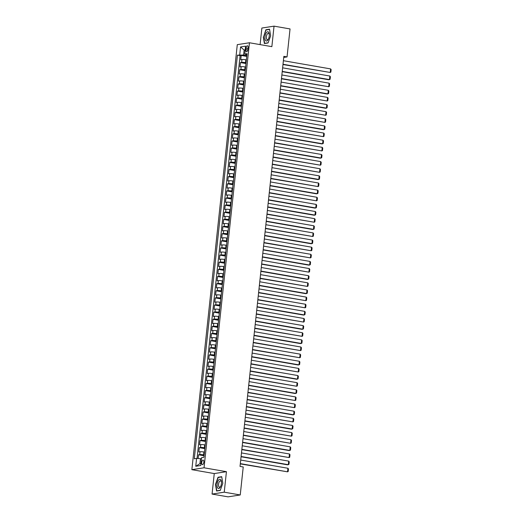 <?xml version="1.0" encoding="UTF-8"?>
<svg xmlns="http://www.w3.org/2000/svg" width="523" height="523" viewBox="0 0 523 523"><rect width="100%" height="100%" fill="white"/><g stroke="black" fill="none" stroke-linecap="round" stroke-linejoin="round"><path stroke-width="0.78" d="M203.82 462.214A2.314 1.02 -80.1 0 0 203.166 460.096A2.314 1.02 -80.1 0 0 201.715 462.541A2.314 1.02 -80.1 0 0 202.375 464.653A2.314 1.02 -80.1 0 0 203.82 462.214M212.063 494.072L224.243 492.182L226.433 471.681L214.26 473.57L212.063 494.072L228.061 496.85L240.24 494.961L243.228 466.974L240.031 466.418L283.852 56.366L287.049 56.922L290.043 28.928L274.045 26.15L261.873 28.039L260.101 44.612M214.26 473.57L191.863 469.674L237.285 44.651L249.458 42.762L204.035 467.791L191.863 469.674M246.366 59.87L245.83 59.779A2.896 0.386 -173.9 0 0 241.959 59.537L240.757 59.72L241.214 55.445L246.738 56.406M246.065 62.721L245.529 62.629A2.896 0.386 -173.9 0 0 241.652 62.387L240.449 62.577L245.973 63.531M240.449 62.577L239.992 66.852L241.195 66.669A2.896 0.386 -173.9 0 1 245.071 66.905L245.607 67.003M244.842 74.135L244.306 74.037A2.896 0.386 -173.9 0 0 240.43 73.802L239.233 73.985L239.691 69.703L245.215 70.664M244.084 81.261L243.548 81.17A2.896 0.386 -173.9 0 0 239.671 80.928L238.468 81.117L238.926 76.835L244.45 77.796M243.319 88.394L242.783 88.302A2.896 0.386 -173.9 0 0 238.906 88.06L237.71 88.25L238.168 83.968L243.692 84.929M242.554 95.526L242.025 95.434A2.896 0.386 -173.9 0 0 238.148 95.193L236.945 95.382L237.403 91.1L242.927 92.061M241.796 102.658L241.26 102.567A2.896 0.386 -173.9 0 0 237.383 102.325L236.18 102.508L236.638 98.232L242.169 99.193M241.031 109.791L240.495 109.693A2.896 0.386 -173.9 0 0 236.625 109.457L235.422 109.64L235.88 105.365L241.404 106.326M240.273 116.923L239.737 116.825A2.896 0.386 -173.9 0 0 235.86 116.59L234.657 116.773L235.115 112.497L240.639 113.452M239.508 124.049L238.972 123.958A2.896 0.386 -173.9 0 0 235.095 123.716L233.899 123.905L234.356 119.623L239.88 120.584M238.75 131.181L238.213 131.09A2.896 0.386 -173.9 0 0 234.337 130.848L233.134 131.038L233.591 126.756L239.116 127.717M237.985 138.314L237.449 138.222A2.896 0.386 -173.9 0 0 233.572 137.98L232.375 138.17L232.833 133.888L238.357 134.849M237.22 145.446L236.69 145.355A2.896 0.386 -173.9 0 0 232.813 145.113L231.611 145.296L232.068 141.02L237.592 141.981M236.461 152.579L235.925 152.481A2.896 0.386 -173.9 0 0 232.049 152.245L230.846 152.428L231.303 148.153L236.827 149.114M235.696 159.711L235.16 159.613A2.896 0.386 -173.9 0 0 231.29 159.378L230.087 159.561L230.545 155.285L236.069 156.24M234.938 166.837L234.402 166.745A2.896 0.386 -173.9 0 0 230.525 166.504L229.322 166.693L229.78 162.411L235.304 163.372M234.173 173.969L233.637 173.878A2.896 0.386 -173.9 0 0 229.76 173.636L228.564 173.826L229.022 169.544L234.546 170.505M233.408 181.102L232.879 181.01A2.896 0.386 -173.9 0 0 229.002 180.768L227.799 180.958L228.257 176.676L233.781 177.637M232.65 188.234L232.114 188.143A2.896 0.386 -173.9 0 0 228.237 187.901L227.041 188.084L227.492 183.808L233.023 184.769M231.885 195.367L231.356 195.275A2.896 0.386 -173.9 0 0 227.479 195.033L226.276 195.216L226.734 190.941L232.258 191.902M231.127 202.499L230.591 202.401A2.896 0.386 -173.9 0 0 226.714 202.166L225.511 202.349L225.969 198.073L231.493 199.028M230.362 209.625L229.826 209.533A2.896 0.386 -173.9 0 0 225.956 209.292L224.753 209.481L225.21 205.199L230.735 206.16M229.604 216.757L229.067 216.666A2.896 0.386 -173.9 0 0 225.191 216.424L223.988 216.614L224.445 212.331L229.97 213.292M228.839 223.89L228.303 223.798A2.896 0.386 -173.9 0 0 224.426 223.556L223.229 223.746L223.687 219.464L229.211 220.425M228.074 231.022L227.544 230.931A2.896 0.386 -173.9 0 0 223.667 230.689L222.465 230.872L222.922 226.596L228.446 227.557M227.315 238.155L226.779 238.063A2.896 0.386 -173.9 0 0 222.903 237.821L221.706 238.004L222.157 233.729L227.688 234.69M226.551 245.287L226.014 245.189A2.896 0.386 -173.9 0 0 222.144 244.954L220.941 245.137L221.399 240.861L226.923 241.816M225.792 252.413L225.256 252.321A2.896 0.386 -173.9 0 0 221.379 252.079L220.176 252.269L220.634 247.987L226.158 248.948M225.027 259.545L224.491 259.454A2.896 0.386 -173.9 0 0 220.614 259.212L219.418 259.401L219.876 255.119L225.4 256.08M224.269 266.678L223.733 266.586A2.896 0.386 -173.9 0 0 219.856 266.344L218.653 266.534L219.111 262.252L224.635 263.213M223.504 273.81L222.968 273.719A2.896 0.386 -173.9 0 0 219.091 273.477L217.895 273.66L218.353 269.384L223.877 270.345M222.739 280.943L222.21 280.851A2.896 0.386 -173.9 0 0 218.333 280.609L217.13 280.792L217.588 276.517L223.112 277.478M221.981 288.075L221.445 287.977A2.896 0.386 -173.9 0 0 217.568 287.742L216.365 287.925L216.823 283.649L222.353 284.604M221.216 295.201L220.68 295.109A2.896 0.386 -173.9 0 0 216.81 294.867L215.607 295.057L216.064 290.775L221.589 291.736M220.458 302.333L219.922 302.242A2.896 0.386 -173.9 0 0 216.045 302L214.842 302.189L215.299 297.907L220.824 298.868M219.693 309.466L219.157 309.374A2.896 0.386 -173.9 0 0 215.28 309.132L214.084 309.322L214.541 305.04L220.065 306.001M218.934 316.598L218.398 316.507A2.896 0.386 -173.9 0 0 214.522 316.265L213.319 316.448L213.776 312.172L219.3 313.133M218.169 323.73L217.633 323.639A2.896 0.386 -173.9 0 0 213.757 323.397L212.56 323.58L213.018 319.305L218.542 320.266M217.405 330.863L216.875 330.765A2.896 0.386 -173.9 0 0 212.998 330.529L211.795 330.713L212.253 326.437L217.777 327.391M216.646 337.989L216.11 337.897A2.896 0.386 -173.9 0 0 212.233 337.655L211.031 337.845L211.488 333.563L217.012 334.524M215.881 345.121L215.345 345.03A2.896 0.386 -173.9 0 0 211.475 344.788L210.272 344.977L210.73 340.695L216.254 341.656M215.123 352.254L214.587 352.162A2.896 0.386 -173.9 0 0 210.71 351.92L209.507 352.11L209.965 347.828L215.489 348.789M214.358 359.386L213.822 359.294A2.896 0.386 -173.9 0 0 209.945 359.053L208.749 359.236L209.207 354.96L214.731 355.921M213.6 366.518L213.064 366.427A2.896 0.386 -173.9 0 0 209.187 366.185L207.984 366.368L208.442 362.093L213.966 363.054M212.835 373.651L212.299 373.553A2.896 0.386 -173.9 0 0 208.422 373.317L207.226 373.5L207.677 369.225L213.207 370.179M212.07 380.777L211.54 380.685A2.896 0.386 -173.9 0 0 207.664 380.443L206.461 380.633L206.918 376.351L212.443 377.312M211.312 387.909L210.776 387.818A2.896 0.386 -173.9 0 0 206.899 387.576L205.696 387.765L206.154 383.483L211.678 384.444M210.547 395.042L210.011 394.95A2.896 0.386 -173.9 0 0 206.14 394.708L204.938 394.898L205.395 390.616L210.919 391.577M209.788 402.174L209.252 402.082A2.896 0.386 -173.9 0 0 205.376 401.841L204.173 402.024L204.63 397.748L210.154 398.709M209.023 409.306L208.487 409.215A2.896 0.386 -173.9 0 0 204.611 408.973L203.414 409.156L203.872 404.88L209.396 405.841M208.259 416.439L207.729 416.341A2.896 0.386 -173.9 0 0 203.852 416.105L202.649 416.288L203.107 412.013L208.631 412.967M207.5 423.565L206.964 423.473A2.896 0.386 -173.9 0 0 203.087 423.231L201.891 423.421L202.342 419.139L207.873 420.1M206.735 430.697L206.199 430.606A2.896 0.386 -173.9 0 0 202.329 430.364L201.126 430.553L201.584 426.271L207.108 427.232M205.977 437.829L205.441 437.738A2.896 0.386 -173.9 0 0 201.564 437.496L200.361 437.686L200.819 433.404L206.343 434.365M205.212 444.962L204.676 444.87A2.896 0.386 -173.9 0 0 200.799 444.628L199.603 444.812L200.061 440.536L205.585 441.497M204.454 452.094L203.918 452.003A2.896 0.386 -173.9 0 0 200.041 451.761L198.838 451.944L199.296 447.668L204.82 448.629M246.039 48.129L245.869 49.698A2.242 0.987 -80.1 0 0 246.503 51.751A2.242 0.987 -80.1 0 0 247.909 49.384L248.079 47.815A2.242 0.987 -80.1 0 0 247.438 45.763A2.242 0.987 -80.1 0 0 246.039 48.129L248.007 48.476M245.137 50.215L244.136 50.038L243.6 55.033L237.422 55.15L194.288 458.782L196.589 458.423L195.752 466.268L200.754 465.49L201.59 457.651L203.898 457.292L247.033 53.66L244.731 54.013L246.908 54.823M239.724 54.791L240.567 46.946L245.568 46.168L244.731 54.013M204.147 454.945L203.61 454.853L203.918 452.003M204.911 447.812L204.375 447.721L204.676 444.87M205.67 440.68L205.134 440.588L205.441 437.738M206.435 433.554L205.899 433.456L206.199 430.606M207.193 426.422L206.657 426.33L206.964 423.473M207.958 419.289L207.422 419.198L207.729 416.341M208.716 412.157L208.187 412.065L208.487 409.215M209.481 405.024L208.945 404.933L209.252 402.082M210.246 397.892L209.71 397.8L210.011 394.95M211.004 390.766L210.468 390.668L210.776 387.818M211.769 383.634L211.233 383.542L211.54 380.685M212.528 376.501L211.992 376.41L212.299 373.553M213.292 369.369L212.756 369.277L213.064 366.427M214.051 362.236L213.521 362.145L213.822 359.294M214.816 355.104L214.28 355.012L214.587 352.162M215.581 347.978L215.045 347.88L215.345 345.03M216.339 340.846L215.803 340.754L216.11 337.897M217.104 333.713L216.568 333.622L216.875 330.765M217.862 326.581L217.333 326.489L217.633 323.639M218.627 319.448L218.091 319.357L218.398 316.507M219.385 312.316L218.856 312.224L219.157 309.374M220.15 305.19L219.614 305.092L219.922 302.242M220.915 298.058L220.379 297.966L220.68 295.109M221.674 290.925L221.137 290.834L221.445 287.977M222.438 283.793L221.902 283.701L222.21 280.851M223.197 276.66L222.667 276.569L222.968 273.719M223.962 269.528L223.426 269.437L223.733 266.586M224.727 262.402L224.19 262.304L224.491 259.454M225.485 255.27L224.949 255.178L225.256 252.321M226.25 248.137L225.714 248.046L226.014 245.189M227.008 241.005L226.472 240.913L226.779 238.063M227.773 233.873L227.237 233.781L227.544 230.931M228.531 226.74L228.002 226.649L228.303 223.798M229.296 219.614L228.76 219.516L229.067 216.666M230.061 212.482L229.525 212.39L229.826 209.533M230.82 205.349L230.283 205.258L230.591 202.401M231.584 198.217L231.048 198.125L231.356 195.275M232.343 191.085L231.807 190.993L232.114 188.143M233.108 183.952L232.572 183.861L232.879 181.01M233.866 176.826L233.336 176.728L233.637 173.878M234.631 169.694L234.095 169.596L234.402 166.745M235.396 162.561L234.86 162.47L235.16 159.613M236.154 155.429L235.618 155.338L235.925 152.481M236.919 148.297L236.383 148.205L236.69 145.355M237.677 141.164L237.141 141.073L237.449 138.222M238.442 134.038L237.906 133.94L238.213 131.09M239.201 126.906L238.671 126.808L238.972 123.958M239.965 119.774L239.429 119.682L239.737 116.825M240.73 112.641L240.194 112.55L240.495 109.693M241.489 105.509L240.953 105.417L241.26 102.567M242.254 98.376L241.718 98.285L242.025 95.434M243.012 91.25L242.482 91.152L242.783 88.302M243.777 84.118L243.241 84.02L243.548 81.17M244.542 76.986L244.006 76.894L244.306 74.037M245.3 69.853L244.764 69.762L245.071 66.905M241.214 55.445L240.109 55.615L197.06 458.455M203.61 454.853A2.896 0.386 6.1 0 0 199.734 454.611L198.537 454.801L198.139 458.521M199.296 447.668L200.499 447.479A2.896 0.386 6.1 0 1 204.375 447.721M200.061 440.536L201.257 440.346A2.896 0.386 6.1 0 1 205.134 440.588M200.819 433.404L202.022 433.221A2.896 0.386 6.1 0 1 205.899 433.456M201.584 426.271L202.787 426.088A2.896 0.386 6.1 0 1 206.657 426.33M202.342 419.139L203.545 418.956A2.896 0.386 6.1 0 1 207.422 419.198M203.107 412.013L204.31 411.823A2.896 0.386 6.1 0 1 208.187 412.065M203.872 404.88L205.068 404.691A2.896 0.386 6.1 0 1 208.945 404.933M204.63 397.748L205.833 397.558A2.896 0.386 6.1 0 1 209.71 397.8M205.395 390.616L206.592 390.433A2.896 0.386 6.1 0 1 210.468 390.668M206.154 383.483L207.356 383.3A2.896 0.386 6.1 0 1 211.233 383.542M206.918 376.351L208.121 376.168A2.896 0.386 6.1 0 1 211.992 376.41M207.677 369.225L208.88 369.035A2.896 0.386 6.1 0 1 212.756 369.277M208.442 362.093L209.645 361.903A2.896 0.386 6.1 0 1 213.521 362.145M209.207 354.96L210.403 354.771A2.896 0.386 6.1 0 1 214.28 355.012M209.965 347.828L211.168 347.645A2.896 0.386 6.1 0 1 215.045 347.88M210.73 340.695L211.933 340.512A2.896 0.386 6.1 0 1 215.803 340.754M211.488 333.563L212.691 333.38A2.896 0.386 6.1 0 1 216.568 333.622M212.253 326.437L213.456 326.247A2.896 0.386 6.1 0 1 217.333 326.489M213.018 319.305L214.214 319.115A2.896 0.386 6.1 0 1 218.091 319.357M213.776 312.172L214.979 311.983A2.896 0.386 6.1 0 1 218.856 312.224M214.541 305.04L215.738 304.857A2.896 0.386 6.1 0 1 219.614 305.092M215.299 297.907L216.502 297.724A2.896 0.386 6.1 0 1 220.379 297.966M216.064 290.775L217.267 290.592A2.896 0.386 6.1 0 1 221.137 290.834M216.823 283.649L218.026 283.459A2.896 0.386 6.1 0 1 221.902 283.701M217.588 276.517L218.791 276.327A2.896 0.386 6.1 0 1 222.667 276.569M218.353 269.384L219.549 269.195A2.896 0.386 6.1 0 1 223.426 269.437M219.111 262.252L220.314 262.069A2.896 0.386 6.1 0 1 224.19 262.304M219.876 255.119L221.072 254.936A2.896 0.386 6.1 0 1 224.949 255.178M220.634 247.987L221.837 247.804A2.896 0.386 6.1 0 1 225.714 248.046M221.399 240.861L222.602 240.672A2.896 0.386 6.1 0 1 226.472 240.913M222.157 233.729L223.36 233.539A2.896 0.386 6.1 0 1 227.237 233.781M222.922 226.596L224.125 226.407A2.896 0.386 6.1 0 1 228.002 226.649M223.687 219.464L224.883 219.281A2.896 0.386 6.1 0 1 228.76 219.516M224.445 212.331L225.648 212.148A2.896 0.386 6.1 0 1 229.525 212.39M225.21 205.199L226.407 205.016A2.896 0.386 6.1 0 1 230.283 205.258M225.969 198.073L227.172 197.884A2.896 0.386 6.1 0 1 231.048 198.125M226.734 190.941L227.936 190.751A2.896 0.386 6.1 0 1 231.807 190.993M227.492 183.808L228.695 183.619A2.896 0.386 6.1 0 1 232.572 183.861M228.257 176.676L229.46 176.493A2.896 0.386 6.1 0 1 233.336 176.728M229.022 169.544L230.218 169.36A2.896 0.386 6.1 0 1 234.095 169.596M229.78 162.411L230.983 162.228A2.896 0.386 6.1 0 1 234.86 162.47M230.545 155.285L231.748 155.096A2.896 0.386 6.1 0 1 235.618 155.338M231.303 148.153L232.506 147.963A2.896 0.386 6.1 0 1 236.383 148.205M232.068 141.02L233.271 140.831A2.896 0.386 6.1 0 1 237.141 141.073M232.833 133.888L234.029 133.705A2.896 0.386 6.1 0 1 237.906 133.94M233.591 126.756L234.794 126.573A2.896 0.386 6.1 0 1 238.671 126.808M234.356 119.623L235.553 119.44A2.896 0.386 6.1 0 1 239.429 119.682M235.115 112.497L236.318 112.308A2.896 0.386 6.1 0 1 240.194 112.55M235.88 105.365L237.082 105.175A2.896 0.386 6.1 0 1 240.953 105.417M236.638 98.232L237.841 98.043A2.896 0.386 6.1 0 1 241.718 98.285M237.403 91.1L238.606 90.917A2.896 0.386 6.1 0 1 242.482 91.152M238.168 83.968L239.364 83.785A2.896 0.386 6.1 0 1 243.241 84.02M238.926 76.835L240.129 76.652A2.896 0.386 6.1 0 1 244.006 76.894M239.691 69.703L240.887 69.52A2.896 0.386 6.1 0 1 244.764 69.762M246.823 55.588L243.6 55.033M224.243 492.182L240.24 494.961M226.433 471.681L204.035 467.791M249.458 42.762L271.855 46.652L274.045 26.15M283.734 57.432L287.049 56.922M245.169 49.881L244.136 50.038L240.567 46.946M201.466 458.841L200.466 458.664L199.93 463.659L200.969 463.496M240.109 55.615L237.422 55.15M198.537 454.801L204.062 455.755M196.589 458.423L200.466 458.664M195.752 466.268L199.93 463.659M263.298 36.93L264.396 43.533L268.064 42.964L270.633 35.799L269.535 29.196L265.867 29.765L263.546 36.976M220.242 490.456L222.811 483.285L221.713 476.688L218.045 477.257L215.476 484.422L216.574 491.025L220.242 490.456M266.638 29.903L265.867 29.765M218.817 477.394L218.045 477.257M283.388 60.701L330.608 68.905L330.229 72.468L282.976 64.532M283.008 64.264L330.229 72.468L330.869 72.115L331.137 69.624L330.608 68.905M269.234 36.054A4.7 2.072 -80.1 0 0 269.253 34.25A4.7 2.072 -80.1 0 0 267.148 31.916A4.7 2.072 -80.1 0 0 264.958 36.721A4.7 2.072 -80.1 0 0 265.893 40.853A4.7 2.072 -80.1 0 0 268.41 39.127A4.7 2.072 -80.1 0 0 269.234 36.054M269.286 34.708A3.223 1.419 -80.1 0 0 268.404 33.348A3.223 1.419 -80.1 0 0 266.39 36.747A3.223 1.419 -80.1 0 0 267.299 39.689A3.223 1.419 -80.1 0 0 268.587 38.709M265.115 43.422L264.605 43.331L263.54 36.937L266.03 29.994L269.574 29.445M268.129 42.781L264.605 43.331M220.771 479.696A4.7 2.072 -80.1 0 0 217.666 481.846A4.7 2.072 -80.1 0 0 217.771 488.057A4.7 2.072 -80.1 0 0 220.588 486.619A4.7 2.072 -80.1 0 0 221.432 481.742A4.7 2.072 -80.1 0 0 220.771 479.696M221.464 482.193A3.223 1.419 -80.1 0 0 221.052 481.147A3.223 1.419 -80.1 0 0 220.582 480.84A3.223 1.419 -80.1 0 0 218.758 483.18A3.223 1.419 -80.1 0 0 219.006 486.874A3.223 1.419 -80.1 0 0 219.477 487.181A3.223 1.419 -80.1 0 0 220.765 486.2M220.307 490.273L216.784 490.822L215.718 484.429L218.209 477.486L221.752 476.937M217.293 490.907L216.784 490.822M282.623 67.833L329.85 76.038L329.47 79.601L328.647 79.731L282.217 71.664M282.243 71.396L329.47 79.601L330.111 79.248L330.379 76.757L329.85 76.038M281.864 74.966L329.085 83.17L328.706 86.733L281.452 78.796M281.485 78.528L328.706 86.733L329.346 86.38L329.614 83.883L329.085 83.17M281.099 82.091L328.326 90.296L327.941 93.865L327.123 93.99L280.694 85.922M280.72 85.661L327.941 93.865L328.588 93.512L328.856 91.015L328.326 90.296M280.341 89.224L327.561 97.428L327.182 100.998L279.929 93.055M279.955 92.793L327.182 100.998L327.823 100.645L328.091 98.147L327.561 97.428M279.576 96.356L326.803 104.561L326.417 108.124L325.594 108.254L279.171 100.187M279.197 99.919L326.417 108.124L327.065 107.777L327.326 105.28L326.803 104.561M278.818 103.489L326.038 111.693L325.659 115.256L278.406 107.32M278.432 107.052L325.659 115.256L326.3 114.903L326.568 112.412L326.038 111.693M278.053 110.621L325.273 118.826L324.894 122.389L277.641 114.452M277.674 114.184L324.894 122.389L325.535 122.036L325.803 119.545L325.273 118.826M277.288 117.753L324.515 125.958L324.136 129.521L323.312 129.652L276.883 121.584M276.909 121.316L324.136 129.521L324.776 129.168L325.045 126.671L324.515 125.958M276.53 124.879L323.75 133.084L323.371 136.653L276.118 128.71M276.151 128.449L323.371 136.653L324.012 136.3L324.28 133.803L323.75 133.084M275.765 132.012L322.992 140.216L322.606 143.786L321.789 143.91L275.36 135.843M275.386 135.581L322.606 143.786L323.253 143.433L323.515 140.935L322.992 140.216M275.006 139.144L322.227 147.349L321.848 150.918L274.595 142.975M274.621 142.707L321.848 150.918L322.488 150.565L322.756 148.068L322.227 147.349M274.242 146.277L321.468 154.481L321.083 158.044L320.259 158.175L273.83 150.108M273.862 149.84L321.083 158.044L321.73 157.691L321.991 155.2L321.468 154.481M273.483 153.409L320.704 161.614L320.324 165.176L273.071 157.24M273.098 156.972L320.324 165.176L320.965 164.823L321.233 162.333L320.704 161.614M272.718 160.541L319.939 168.746L319.56 172.309L272.306 164.372M272.339 164.104L319.56 172.309L320.2 171.956L320.468 169.459L319.939 168.746M271.953 167.667L319.18 175.872L318.801 179.441L317.977 179.566L271.548 171.498M271.574 171.237L318.801 179.441L319.442 179.088L319.71 176.591L319.18 175.872M271.195 174.8L318.415 183.004L318.036 186.574L270.783 178.631M270.816 178.369L318.036 186.574L318.677 186.221L318.945 183.723L318.415 183.004M270.43 181.932L317.657 190.137L317.271 193.706L316.454 193.83L270.025 185.763M270.051 185.495L317.271 193.706L317.919 193.353L318.18 190.856L317.657 190.137M269.672 189.065L316.892 197.269L316.513 200.832L269.26 192.895M269.286 192.627L316.513 200.832L317.154 200.486L317.422 197.988L316.892 197.269M268.907 196.197L316.134 204.401L315.748 207.964L314.924 208.095L268.495 200.028M268.528 199.76L315.748 207.964L316.389 207.611L316.657 205.121L316.134 204.401M268.142 203.329L315.369 211.534L314.99 215.097L314.166 215.228L267.737 207.16M267.763 206.892L314.99 215.097L315.631 214.744L315.899 212.246L315.369 211.534M267.384 210.455L314.604 218.66L314.225 222.229L266.972 214.286M267.005 214.025L314.225 222.229L314.866 221.876L315.134 219.379L314.604 218.66M266.619 217.588L313.846 225.792L313.467 229.362L312.643 229.486L266.214 221.419M266.24 221.157L313.467 229.362L314.107 229.009L314.375 226.511L313.846 225.792M265.861 224.72L313.081 232.925L312.702 236.494L265.449 228.551M265.475 228.283L312.702 236.494L313.342 236.141L313.61 233.644L313.081 232.925M265.096 231.852L312.323 240.057L311.937 243.62L311.12 243.751L264.69 235.683M264.716 235.415L311.937 243.62L312.584 243.273L312.846 240.776L312.323 240.057M264.337 238.985L311.558 247.189L311.178 250.752L263.925 242.816M263.952 242.548L311.178 250.752L311.819 250.399L312.087 247.909L311.558 247.189M263.572 246.117L310.793 254.322L310.414 257.885L263.161 249.948M263.193 249.68L310.414 257.885L311.054 257.532L311.322 255.034L310.793 254.322M262.808 253.243L310.034 261.448L309.655 265.017L308.832 265.141L262.402 257.074M262.428 256.813L309.655 265.017L310.296 264.664L310.564 262.167L310.034 261.448M262.049 260.376L309.27 268.58L308.89 272.15L261.637 264.207M261.67 263.945L308.89 272.15L309.531 271.797L309.799 269.299L309.27 268.58M261.284 267.508L308.511 275.713L308.125 279.282L307.308 279.406L260.879 271.339M260.905 271.071L308.125 279.282L308.773 278.929L309.041 276.432L308.511 275.713M260.526 274.64L307.746 282.845L307.367 286.408L260.114 278.471M260.14 278.203L307.367 286.408L308.008 286.061L308.276 283.564L307.746 282.845M259.761 281.773L306.988 289.977L306.602 293.54L305.778 293.671L259.356 285.604M259.382 285.336L306.602 293.54L307.249 293.187L307.511 290.696L306.988 289.977M259.003 288.905L306.223 297.11L305.844 300.673L258.591 292.736M258.617 292.468L305.844 300.673L306.485 300.32L306.753 297.822L306.223 297.11M258.238 296.031L305.458 304.236L305.079 307.805L257.826 299.862M257.859 299.601L305.079 307.805L305.72 307.452L305.988 304.955L305.458 304.236M257.473 303.163L304.7 311.368L304.321 314.938L303.497 315.062L257.068 306.994M257.094 306.733L304.321 314.938L304.961 314.584L305.229 312.087L304.7 311.368M256.715 310.296L303.935 318.5L303.556 322.07L256.303 314.127M256.335 313.865L303.556 322.07L304.196 321.717L304.464 319.22L303.935 318.5M255.95 317.428L303.177 325.633L302.791 329.196L301.974 329.327L255.544 321.259M255.57 320.991L302.791 329.196L303.438 328.849L303.7 326.352L303.177 325.633M255.191 324.561L302.412 332.765L302.033 336.328L254.779 328.392M254.806 328.124L302.033 336.328L302.673 335.975L302.941 333.484L302.412 332.765M254.426 331.693L301.653 339.898L301.268 343.461L300.444 343.591L254.015 335.524M254.047 335.256L301.268 343.461L301.915 343.108L302.176 340.61L301.653 339.898M253.668 338.819L300.888 347.024L300.509 350.593L253.256 342.65M253.282 342.388L300.509 350.593L301.15 350.24L301.418 347.743L300.888 347.024M252.903 345.951L300.124 354.156L299.744 357.725L252.491 349.782M252.524 349.521L299.744 357.725L300.385 357.372L300.653 354.875L300.124 354.156M252.138 353.084L299.365 361.288L298.986 364.858L298.162 364.982L251.733 356.915M251.759 356.653L298.986 364.858L299.627 364.505L299.895 362.008L299.365 361.288M251.38 360.216L298.6 368.421L298.221 371.984L250.968 364.047M251.001 363.779L298.221 371.984L298.862 371.637L299.13 369.14L298.6 368.421M250.615 367.349L297.842 375.553L297.456 379.116L296.639 379.247L250.21 371.18M250.236 370.912L297.456 379.116L298.103 378.763L298.365 376.272L297.842 375.553M249.857 374.481L297.077 382.686L296.698 386.249L249.445 378.312M249.471 378.044L296.698 386.249L297.339 385.896L297.607 383.398L297.077 382.686M249.092 381.607L296.319 389.812L295.933 393.381L295.109 393.505L248.68 385.438M248.713 385.176L295.933 393.381L296.574 393.028L296.842 390.531L296.319 389.812M248.333 388.739L295.554 396.944L295.175 400.513L247.922 392.57M247.948 392.309L295.175 400.513L295.815 400.16L296.083 397.663L295.554 396.944M247.569 395.872L294.789 404.076L294.41 407.646L247.157 399.703M247.189 399.441L294.41 407.646L295.05 407.293L295.318 404.795L294.789 404.076M246.804 403.004L294.031 411.209L293.651 414.772L292.828 414.902L246.398 406.835M246.425 406.567L293.651 414.772L294.292 414.425L294.56 411.928L294.031 411.209M246.045 410.137L293.266 418.341L292.887 421.904L245.633 413.968M245.66 413.7L292.887 421.904L293.527 421.551L293.795 419.06L293.266 418.341M245.28 417.269L292.507 425.474L292.122 429.037L291.304 429.167L244.875 421.1M244.901 420.832L292.122 429.037L292.769 428.683L293.03 426.186L292.507 425.474M244.522 424.395L291.742 432.599L291.363 436.169L244.11 428.226M244.136 427.964L291.363 436.169L292.004 435.816L292.272 433.319L291.742 432.599M243.757 431.527L290.978 439.732L290.598 443.301L243.345 435.358M243.378 435.097L290.598 443.301L291.239 442.948L291.507 440.451L290.978 439.732M242.992 438.66L290.219 446.864L289.84 450.434L289.016 450.558L242.587 442.491M242.613 442.229L289.84 450.434L290.481 450.081L290.749 447.583L290.219 446.864M242.234 445.792L289.454 453.997L289.075 457.56L241.822 449.623M241.855 449.355L289.075 457.56L289.716 457.213L289.984 454.716L289.454 453.997M241.469 452.925L288.696 461.129L288.31 464.692L287.493 464.823L241.064 456.756M241.09 456.487L288.31 464.692L288.958 464.339L289.226 461.848L288.696 461.129M240.711 460.057L287.931 468.262L287.552 471.824L240.299 463.888M240.325 463.62L287.552 471.824L288.193 471.471L288.461 468.974L287.931 468.262M245.529 62.629L245.83 59.779M241.652 62.387L241.959 59.537M199.734 454.611L200.041 451.761M200.499 447.479L200.799 444.628M201.257 440.346L201.564 437.496M202.022 433.221L202.329 430.364M202.787 426.088L203.087 423.231M203.545 418.956L203.852 416.105M204.31 411.823L204.611 408.973M205.068 404.691L205.376 401.841M205.833 397.558L206.14 394.708M206.592 390.433L206.899 387.576M207.356 383.3L207.664 380.443M208.121 376.168L208.422 373.317M208.88 369.035L209.187 366.185M209.645 361.903L209.945 359.053M210.403 354.771L210.71 351.92M211.168 347.645L211.475 344.788M211.933 340.512L212.233 337.655M212.691 333.38L212.998 330.529M213.456 326.247L213.757 323.397M214.214 319.115L214.522 316.265M214.979 311.983L215.28 309.132M215.738 304.857L216.045 302M216.502 297.724L216.81 294.867M217.267 290.592L217.568 287.742M218.026 283.459L218.333 280.609M218.791 276.327L219.091 273.477M219.549 269.195L219.856 266.344M220.314 262.069L220.614 259.212M221.072 254.936L221.379 252.079M221.837 247.804L222.144 244.954M222.602 240.672L222.903 237.821M223.36 233.539L223.667 230.689M224.125 226.407L224.426 223.556M224.883 219.281L225.191 216.424M225.648 212.148L225.956 209.292M226.407 205.016L226.714 202.166M227.172 197.884L227.479 195.033M227.936 190.751L228.237 187.901M228.695 183.619L229.002 180.768M229.46 176.493L229.76 173.636M230.218 169.36L230.525 166.504M230.983 162.228L231.29 159.378M231.748 155.096L232.049 152.245M232.506 147.963L232.813 145.113M233.271 140.831L233.572 137.98M234.029 133.705L234.337 130.848M234.794 126.573L235.095 123.716M235.553 119.44L235.86 116.59M236.318 112.308L236.625 109.457M237.082 105.175L237.383 102.325M237.841 98.043L238.148 95.193M238.606 90.917L238.906 88.06M239.364 83.785L239.671 80.928M240.129 76.652L240.43 73.802M240.887 69.52L241.195 66.669M247.797 50.038L245.869 49.698"/></g></svg>
